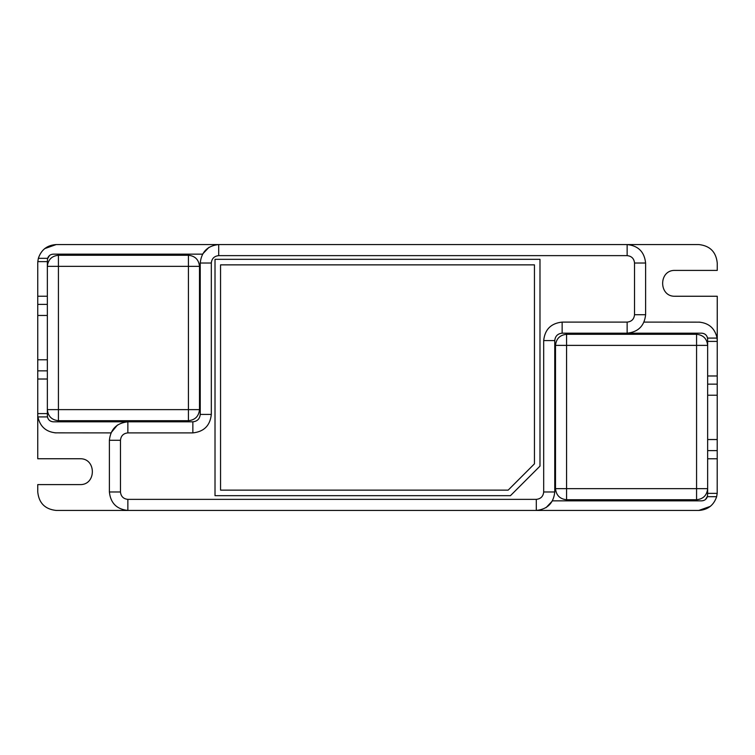 <?xml version="1.0" encoding="UTF-8"?>
<svg xmlns="http://www.w3.org/2000/svg" width="755" height="755" viewBox="0 0 755 755"><rect width="100%" height="100%" fill="white"/><g stroke="black" fill="none" stroke-linecap="round" stroke-linejoin="round"><path stroke-width="1.13" d="M696.572 334.295L696.572 345.375L707.652 345.375C706.944 338.693 703.254 334.993 696.572 334.295L566.58 334.295L566.58 345.375L555.501 345.375L555.501 488.655L566.58 488.655L566.58 499.734L696.572 499.734C703.254 499.036 706.944 495.337 707.652 488.655L696.572 488.655L696.572 499.734M555.501 488.655C556.208 495.337 559.899 499.036 566.58 499.734M707.652 488.655L707.652 345.375M566.58 334.295C559.899 334.993 556.208 338.693 555.501 345.375M58.428 420.705L58.428 409.625L47.348 409.625C48.056 416.307 51.746 420.007 58.428 420.705L188.42 420.705L188.42 409.625L199.499 409.625L199.499 266.345L188.42 266.345L188.42 255.266L58.428 255.266C51.746 255.964 48.056 259.663 47.348 266.345L58.428 266.345L58.428 255.266M188.42 255.266C195.101 255.964 198.791 259.663 199.499 266.345M47.348 409.625L47.348 266.345M188.42 420.705C195.101 420.007 198.791 416.307 199.499 409.625M209.012 247.3L202.51 254.152L53.256 254.152C50.481 254.322 48.594 255.709 47.612 258.323L38.354 258.323L37.807 261.626L38.354 258.323C41.232 249.745 47.188 245.148 56.219 244.554L698.781 244.554C709.917 245.724 716.08 251.887 717.25 263.023L717.25 270.403L675.149 270.403C658.483 269.695 658.483 296.97 675.149 296.253L717.25 296.253L717.193 493.374L716.646 496.677L717.193 493.374L707.652 493.374L707.388 496.677C706.406 499.291 704.519 500.678 701.744 500.848L552.49 500.848L545.988 507.7M717.25 296.253L717.25 341.392L707.652 341.402L707.652 493.374M707.388 496.677L716.646 496.677C713.768 505.255 707.812 509.851 698.781 510.446L710.398 506.341M698.781 510.446L56.219 510.446C45.083 509.276 38.92 503.113 37.75 491.977L37.75 484.597L79.851 484.597C96.517 485.305 96.517 458.03 79.851 458.747L37.75 458.747L37.75 413.608L37.75 458.747M211.315 263.023C211.787 258.569 214.25 256.105 218.705 255.634L218.705 244.554C207.568 245.724 201.415 251.887 200.235 263.023L211.315 263.023L211.315 414.429C210.145 425.565 203.992 431.718 192.855 432.898L127.859 432.898C123.405 433.361 120.942 435.824 120.47 440.278L109.39 440.278L109.39 491.977C110.57 503.113 116.723 509.276 127.859 510.446L56.219 510.446M56.219 244.554L44.602 248.659M109.39 440.278C110.57 429.142 116.723 422.989 127.859 421.818L53.256 421.818C50.151 421.573 48.207 419.94 47.433 416.911L47.348 413.598L37.75 413.608L37.75 263.023L37.807 261.626L47.348 261.626L47.612 258.323M698.781 244.554L627.141 244.554C638.277 245.724 644.43 251.887 645.61 263.023L645.61 314.722C644.43 325.858 638.277 332.011 627.141 333.182L701.744 333.182C704.849 333.427 706.793 335.06 707.567 338.089L707.652 341.402M644.062 322.102L700.008 322.149M716.967 337.372L717.25 340.571L717.08 338.089L707.567 338.089M698.781 322.102C708.803 322.942 714.909 328.274 717.08 338.089M707.52 496.148L705.453 499.536M717.25 450.622L707.652 450.622M717.25 384.144L707.652 384.144M536.295 510.446C547.432 509.276 553.585 503.113 554.765 491.977L554.765 340.571L543.685 340.571L543.685 491.977C543.213 496.431 540.75 498.895 536.295 499.366L536.295 510.446M117.469 425.018L110.938 432.898L54.992 432.851M38.033 417.628L37.92 416.911C40.09 426.726 46.197 432.058 56.219 432.898M47.48 258.852L49.547 255.464M37.75 304.378L47.348 304.378L47.348 261.626M37.75 370.856L47.348 370.856L47.348 304.378M47.348 413.598L47.348 370.856M701.744 333.182C705.302 333.559 707.275 335.531 707.652 339.089L707.633 338.731M510.446 495.676L215.015 495.676L215.015 259.324L539.985 259.324L539.985 466.128L510.446 495.676M192.855 432.898L192.855 421.818L127.859 421.818L127.859 432.898M200.235 263.023L200.235 414.429L211.315 414.429M53.256 421.818C49.698 421.441 47.725 419.469 47.348 415.911L47.367 416.269M543.685 340.571C544.855 329.435 551.008 323.282 562.145 322.102L562.145 333.182L627.141 333.182L627.141 322.102C631.595 321.639 634.058 319.176 634.53 314.722L645.61 314.722M562.145 333.182C557.69 333.653 555.227 336.117 554.765 340.571M508.153 490.137L220.554 490.137L220.554 264.863L534.446 264.863L534.446 463.834L508.153 490.137M192.855 421.818C197.31 421.347 199.773 418.883 200.235 414.429M566.58 345.375L566.58 488.655L696.572 488.655L696.572 345.375L566.58 345.375M188.42 409.625L188.42 266.345L58.428 266.345L58.428 409.625L188.42 409.625M717.25 458.785L707.652 458.785M717.25 439.542L707.652 439.542M717.25 395.224L707.652 395.224M717.25 375.981L707.652 375.981M554.765 491.977L543.685 491.977M536.295 499.366L127.859 499.366L127.859 510.446M127.859 499.366C123.405 498.895 120.942 496.431 120.47 491.977L109.39 491.977M47.433 416.911L37.92 416.911M37.75 296.215L47.348 296.215M37.75 315.458L47.348 315.458M37.75 359.776L47.348 359.776M37.75 379.019L47.348 379.019M218.705 255.634L627.141 255.634L627.141 244.554M627.141 255.634C631.595 256.105 634.058 258.569 634.53 263.023L645.61 263.023M634.53 263.023L634.53 314.722M562.145 322.102L627.141 322.102M120.47 440.278L120.47 491.977"/></g></svg>
